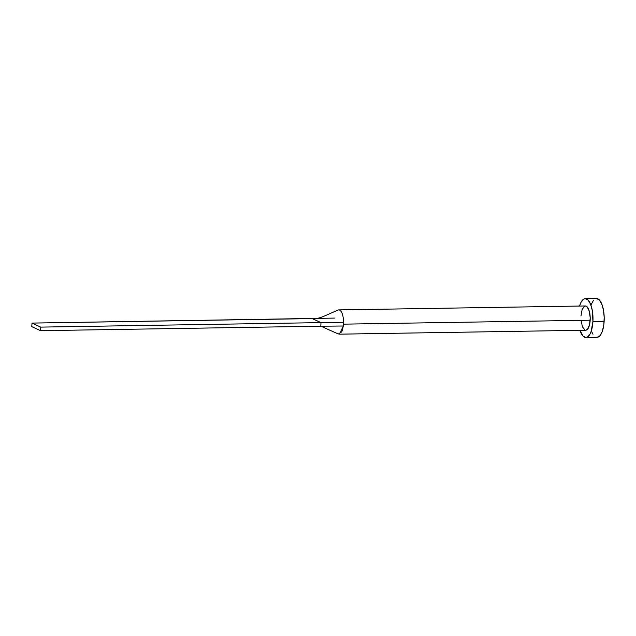 <?xml version="1.0" encoding="UTF-8"?>
<svg xmlns="http://www.w3.org/2000/svg" width="636" height="636" viewBox="0 0 636 636"><rect width="100%" height="100%" fill="white"/><g stroke="black" fill="none" stroke-linecap="round" stroke-linejoin="round"><path stroke-width="0.95" d="M339.139 334.17L585.764 330.227A12.132 4.643 -90.9 0 0 590.168 320.21L343.543 324.153A12.132 4.643 89.1 0 1 343.384 325.998L339.306 334.162M585.875 337.501L597.085 337.326A19.414 7.433 -90.9 0 0 604.136 321.299L592.927 321.474A19.414 7.433 89.1 0 1 585.875 337.501A19.414 7.433 89.1 0 1 579.96 330.315L583.117 336.182L585.987 337.501L587.426 337.048L590.041 334.003L591.114 331.531L592.927 321.474L604.136 321.299A19.414 7.433 -90.9 0 0 596.465 298.499L585.255 298.674A19.414 7.433 89.1 0 1 592.927 321.474L592.267 310.288L590.518 304.08L588.022 300.001L585.144 298.682L583.705 299.135L581.089 302.18L579.571 306.051A19.414 7.433 89.1 0 1 585.255 298.674M580.962 315.973L582.099 309.692L584.405 306.242L585.303 305.956L587.1 306.783L589.278 311.139L590.208 317.833L589.572 324.614L587.585 329.202L585.828 330.219M584.921 330.036L582.473 326.848L581.066 320.703M591.822 331.92L592.998 334.274M597.196 337.319L600.002 335.689L602.324 331.348L603.795 324.964L604.2 317.507L603.477 310.106L601.728 303.897L599.231 299.818L596.353 298.499M593.547 300.136L591.226 304.469M590.168 320.21A12.132 4.643 -90.9 0 0 585.374 305.956L338.75 309.907A12.132 4.643 89.1 0 1 343.591 322.269A12.132 4.643 89.1 0 1 343.543 324.153L590.168 320.21M337.97 310.09A12.132 4.643 89.1 0 1 338.75 309.907M337.986 310.082L323.692 316.354C320.003 317.825 317.356 318.549 315.75 318.517L312.244 318.596L320.989 322.619L343.591 322.269A12.132 4.643 -90.9 0 0 338.249 309.986M320.91 326.204L338.32 333.995L341.826 331.817L343.384 325.998L320.798 326.204L320.989 322.619L40.736 327.111L320.989 322.619L320.798 326.204L343.384 325.998A12.132 4.643 -90.9 0 0 343.543 324.153A12.132 4.643 -90.9 0 0 343.591 322.269L320.989 322.619L312.244 318.596L31.991 323.088L31.8 326.666L40.545 330.688L40.736 327.111L31.991 323.088L334.496 318.087M40.545 330.688L320.798 326.204L40.545 330.688L40.736 327.111L31.991 323.088L31.8 326.666L40.545 330.688"/></g></svg>
